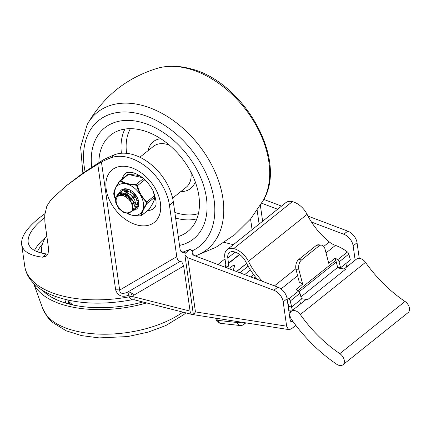 <?xml version="1.0" encoding="UTF-8"?>
<svg xmlns="http://www.w3.org/2000/svg" width="431" height="431" viewBox="0 0 431 431"><rect width="100%" height="100%" fill="white"/><g stroke="black" fill="none" stroke-linecap="round" stroke-linejoin="round"><path stroke-width="0.65" d="M193.368 314.517A6.734 3.755 -75.8 0 1 192.339 314.511A6.734 3.755 -75.8 0 1 191.811 314.296A6.734 3.755 -75.8 0 1 190.082 311.112L183.665 266.029L181.801 261.881L180.217 261.353C178.456 261.326 177.308 259.764 176.769 256.671L169.448 205.215A44.91 30.03 -128.7 0 0 110.444 157.972A293.673 196.369 -128.7 0 0 101.425 161.954L84.411 172.599L66.315 185.788L52.771 197.985L50.739 200.108L46.844 206.072L44.727 215.171L44.899 222.256L48.649 249.22L48.105 253.38L46.925 255.464L46.004 256.316L42.464 257.183C29.777 255.588 22.843 251.354 21.658 244.474C20.85 236.964 26.744 228.096 39.334 217.86L44.867 213.69M134.138 298.419L133.777 295.235A6.734 4.983 59.7 0 0 130.879 292.654A6.734 4.983 59.7 0 0 129.914 292.261A6.734 4.983 59.7 0 0 127.695 292.099C122.512 294.303 119.834 293.635 119.662 290.101L101.425 161.954M97.74 164.028L115.653 289.901C117.749 295.892 122.156 297.649 128.869 295.17L129.111 296.851L131.902 299.787C99.9 305.703 72.435 303.812 49.506 294.114C41.139 290.316 34.696 285.376 30.17 279.293C27.261 275.296 25.456 270.943 24.756 266.239L21.658 244.474M44.646 217.558L44.528 217.65C32.864 227.132 27.406 235.353 28.155 242.314C29.211 248.498 35.315 252.383 46.483 253.967L42.464 257.183M66.762 185.427L82.989 173.079L102.837 160.068A293.673 196.369 51.3 0 1 114.355 154.842A44.91 30.03 51.3 0 1 173.354 202.085L180.018 248.913A6.734 3.755 104.2 0 0 182.275 252.313A6.734 3.755 104.2 0 0 183.288 252.324A6.734 3.755 -75.8 0 1 184.301 252.334A6.734 3.755 -75.8 0 1 184.829 252.55A6.734 3.755 -75.8 0 1 185.438 253.04M115.653 289.901A6.734 3.319 171.9 0 1 117.76 289.831A6.734 3.319 171.9 0 1 119.662 290.101L176.769 256.671M122.145 178.881A22.455 15.015 51.3 0 1 125.771 173.316C126.66 172.217 129.047 172.012 132.92 172.702C140.985 175.045 147.704 181.074 153.086 190.788C159.093 207.236 154.303 206.503 153.845 208.372A22.455 15.015 51.3 0 1 147.617 210.694M34.458 250.443A84.955 41.834 171.9 0 1 45.734 237.163M73.108 305.008A56.138 27.643 171.9 0 1 67.845 300.288L67.667 300.068M183.665 266.029L133.777 295.235A6.734 3.319 171.9 0 0 131.444 294.949A6.734 3.319 171.9 0 0 128.869 295.17L127.695 292.099L180.217 261.353M131.902 299.787L134.434 299.771M142.882 301.991A82.273 40.514 171.9 0 1 42.712 290.505M46.785 235.665A72.979 35.935 -8.1 0 0 41.699 252.297A72.979 35.935 -8.1 0 0 41.839 253.132M69.262 301.862A52.684 25.941 -8.1 0 0 69.725 304.216M146.621 302.934A86.076 42.389 171.9 0 1 33.596 283.339M183.094 252.033L190.028 249.366L185.26 253.18L184.899 254.98L187.733 257.711L195.448 311.904L193.438 314.668L289.099 329.645L288.377 329.386L286.642 326.181L283.183 301.872L287.094 298.742L290.138 320.136L291.006 321.741L292.509 321.488L290.462 321.165M190.028 249.366L192.501 251.144L192.867 252.092L192.517 254.08L193.934 255.448L277.79 287.127L273.879 290.262A11.228 7.51 51.3 0 1 279.999 294.885A11.228 7.51 51.3 0 1 283.183 301.872M287.094 298.742A11.228 7.51 -128.7 0 0 283.91 291.755A11.228 7.51 -128.7 0 0 277.79 287.127M347.736 231.124L343.825 234.254A11.228 7.51 51.3 0 1 349.95 238.882A11.228 7.51 51.3 0 1 353.129 245.864L357.04 242.734A11.228 7.51 -128.7 0 0 353.856 235.752A11.228 7.51 -128.7 0 0 347.736 231.124L307.976 216.098M295.811 325.335L291.383 328.88L289.099 329.645M359.26 258.341L357.04 242.734M355.166 260.173L353.129 245.864M292.789 321.262L292.509 321.488M289.045 312.464L290.99 310.907M250.449 269.984L244.668 274.617M281.529 206.11L263.81 199.413M343.825 234.254L311.451 222.024M277.623 209.24L261.682 203.216M273.879 290.262L187.733 257.711M239.895 272.812L248.154 266.202M344.283 360.467A7.483 5.005 51.3 0 1 342.936 364.788A7.483 5.005 51.3 0 1 336.676 364.238A123.255 82.418 51.3 0 1 291.69 319.727A7.483 5.005 51.3 0 1 289.977 315.611A7.483 5.005 51.3 0 1 291.324 311.29A7.483 5.005 51.3 0 1 300.315 314.544A108.289 72.408 -128.7 0 0 339.838 353.652A7.483 5.005 51.3 0 1 344.283 360.467M342.936 364.788L408.103 312.604A7.483 5.005 -128.7 0 0 409.45 308.289A7.483 5.005 -128.7 0 0 405.005 301.468A108.289 72.408 51.3 0 1 365.483 262.366A7.483 5.005 -128.7 0 0 356.491 259.112L344.17 268.982M237.05 321.494L237.282 322.528A5.614 3.47 96.3 0 0 239.146 325.26A5.614 3.47 96.3 0 0 239.922 325.497A5.614 5.614 0 0 0 244.048 324.301A5.614 3.755 -128.7 0 0 244.506 323.826A5.614 3.755 -128.7 0 0 245.002 322.738M215.64 318.143L215.92 319.199A5.614 5.614 0 0 0 220.731 323.369A5.614 3.47 -83.7 0 1 219.955 323.131A5.614 3.47 -83.7 0 1 218.091 320.395A5.614 2.322 165.4 0 1 215.947 319.29A5.614 2.322 165.4 0 1 215.92 319.199A5.614 2.322 165.4 0 1 215.899 319.112M299.69 300.526L300.563 303.893M301.393 298.672L307.626 299.647L345.64 269.208L337.128 267.877L300.924 296.867M346.723 266.934L345.851 263.562M335.83 260.346L297.961 290.666M291.496 306.877L292.417 310.417M291.787 310.923L288.818 310.853M307.626 299.647A7.483 5.005 -128.7 0 0 304.9 300.423L291.324 311.29M246.618 263.411L236.49 271.525M257.431 279.439A60.868 40.703 51.3 0 1 245.859 261.935A14.417 9.638 -128.7 0 0 234.178 251.823A9.358 6.255 -128.7 0 0 229.481 252.582A9.358 6.255 -128.7 0 0 227.794 257.98L228.511 263.503A60.868 40.703 51.3 0 1 228.112 267.08L225.122 265.232L225.408 266.73L227.951 268.297M232.972 265.577L234.469 266.503L234.356 265.113L233.015 265.544L229.755 268.152M321.526 245.126L318.601 244.803A7.483 4.622 96.4 0 0 316.058 245.643L298.678 259.559A7.483 4.622 96.4 0 0 296.108 263.95A7.483 4.622 96.4 0 0 296.043 269.634L298.969 269.962A7.483 4.622 -83.6 0 1 299.033 264.278A7.483 4.622 -83.6 0 1 301.603 259.888L318.983 245.972A7.483 4.622 -83.6 0 1 321.526 245.126A7.483 4.622 -83.6 0 1 322.555 245.444A7.483 4.622 -83.6 0 1 325.039 249.086L328.724 263.298L335.243 258.077L336.261 262.01L299.168 291.706M233.349 244.689L224.217 242.373M234.469 266.503A60.868 40.703 51.3 0 1 233.09 270.242M229.782 268.992A57.124 38.197 -128.7 0 0 230.391 267.646M296.043 269.634L299.281 282.106A37.416 25.02 -128.7 0 1 302.659 284.169L296.14 289.384A37.416 25.02 51.3 0 1 298.532 291.097A2.834 1.896 51.3 0 1 299.981 293.231L290.203 301.053L291.722 306.904L288.797 306.576L287.493 301.549M298.969 269.962L302.659 284.169M339.078 261.919L340.598 267.77L350.371 259.941L348.857 254.096L339.078 261.919A2.834 1.896 -128.7 0 0 337.629 259.791A37.416 25.02 -128.7 0 0 335.243 258.077M348.857 254.096A2.834 1.896 -128.7 0 0 347.408 251.963A37.416 25.02 -128.7 0 0 335.426 245.401A17.531 11.723 51.3 0 1 329.327 241.947A57.124 38.197 51.3 0 1 307.087 214.374A18.156 12.143 -128.7 0 0 292.374 201.638A13.097 8.76 -128.7 0 0 285.791 202.699L227.142 249.662A13.097 8.76 51.3 0 1 233.721 248.601A18.156 12.143 51.3 0 1 248.434 261.337A57.124 38.197 -128.7 0 0 262.501 281.351M286.857 297.546A37.416 25.02 51.3 0 1 288.754 298.925A2.834 1.896 51.3 0 1 290.203 301.053M225.122 265.232A57.124 38.197 -128.7 0 0 225.472 262.053L224.783 257.215A13.097 8.76 51.3 0 1 227.142 249.662M336.261 262.01L337.672 267.441L340.598 267.77M291.722 306.904L301.495 299.076L299.981 293.231M239.491 254.398L228.532 263.174M178.262 236.544A61.752 41.29 -128.7 0 0 189.112 230.402A61.752 41.29 -128.7 0 0 198.885 195.933A61.752 41.29 -128.7 0 0 163.732 140.732A61.752 41.29 -128.7 0 0 111.99 134.084A61.752 41.29 -128.7 0 0 98.888 162.471M179.522 245.417A71.11 47.55 -128.7 0 0 193.616 238.855A71.11 47.55 -128.7 0 0 206.417 197.84A71.11 47.55 -128.7 0 0 164.744 133.443A71.11 47.55 -128.7 0 0 104.728 127.84A71.11 47.55 -128.7 0 0 91.706 167.142A71.11 47.55 -128.7 0 1 104.728 127.84A71.11 47.55 -128.7 0 1 164.744 133.443A71.11 47.55 -128.7 0 1 206.417 197.84A71.11 47.55 -128.7 0 1 193.616 238.855A71.11 47.55 -128.7 0 1 179.522 245.417M132.269 205.388L130.162 200.189L123.147 195.221L118.283 196.127M122.603 195.658A9.358 6.255 -128.7 0 0 117.884 196.412A9.358 6.255 -128.7 0 0 117.776 206.077C122.84 213.259 127.662 214.751 132.242 210.549C134.375 205.269 128.422 196.304 122.603 195.658M133.384 201.923L131.789 198.885L124.774 193.918L119.883 194.839M119.726 194.974L119.101 195.615M118.746 195.809L119.328 195.259L124.23 194.354L131.891 200.313L132.629 208.345M121.353 193.664L120.734 194.306M120.556 194.548L120.152 195.227M119.78 195.335L120.217 194.699M120.378 194.5L120.955 193.95M135.005 200.604L133.421 197.581L129.656 194.009M128.034 191.31L124.009 191.693M124.419 191.741L127.49 191.741M136.638 199.3L135.048 196.277L131.283 192.705M133.89 204.003L135.059 204.326M136.013 204.423L136.482 204.413M127.07 189.328L126.671 190.012M126.525 190.335L126.272 191.143M126.186 191.569L126.089 192.549M126.084 193.099L126.202 194.365M126.342 195.098L126.951 196.989M131.579 202.769L133.254 203.739M126.014 196.385L125.631 194.785M125.534 193.869L125.523 192.98M125.631 192.01L125.728 191.563M127.818 190.265L127.743 190.852M127.716 191.795L127.802 192.872M129.257 197.086L131.999 200.496M133.206 201.466L134.881 202.435M137.489 197.958L132.899 192.172M130.345 190.804L130.884 192.458M136.832 199.909L138.281 200.744M126.714 190.308L126.73 191.143M126.762 191.617L126.935 192.749M127.086 193.411L127.624 195.071M133.572 202.516L135.022 203.357M135.587 203.61L136.584 203.976M136.993 204.095L137.554 204.219M137.936 204.283L138.496 204.342M136.465 207.747L136.929 207.494M122.663 190.195L121.757 191.046A11.228 7.51 51.3 0 1 122.474 190.34A11.228 7.51 51.3 0 1 131.514 190.938M134.833 209.051L136.207 208.049L137.672 203.901L136.244 198.481L132.339 193.535L127.134 190.669L122.232 190.82L119.134 193.977L118.644 195.873M132.128 210.732L134.494 209.439L136.04 205.355L134.704 199.952L130.615 194.758L125.173 191.892L120.206 192.307L117.302 195.841L116.984 197.398M131.579 211.659L133.314 210.215L134.386 205.77L132.543 200.28L128.33 195.539L123.04 193.088L118.315 193.751L115.61 197.355L115.745 202.785L118.622 208.351L123.282 212.316L128.19 213.453L131.735 211.449L132.242 210.549M131.864 215.182A17.962 12.014 -128.7 0 0 138.012 214.805A17.962 12.014 -128.7 0 0 142.214 211.152L140.775 215.705L140.156 215.942L131.864 215.182L127.016 213.469L132.188 215.274L140.247 216.023L140.775 215.705A0.937 0.857 -173.6 0 0 141.562 215.425C141.799 212.709 143.701 208.674 147.251 203.313A0.937 0.356 -146.7 0 1 146.648 203.211L142.214 211.152M126.024 183.897A17.962 12.014 -128.7 0 0 119.883 184.274A17.962 12.014 -128.7 0 0 115.68 187.927L119.624 181.37L120.238 181.128L126.024 183.897L135.959 185.211L136.692 185.804L139.903 194.219L140.915 195.933L146.535 202.381L146.648 203.211M153.118 190.852L154.804 197.269C154.562 199.984 152.666 204.019 149.11 209.38L148.576 209.875M141.152 215.818L141.562 215.425L141.152 215.818M136.692 185.804L137.489 185.637C139.008 192.318 142.192 197.673 147.036 201.703L154.584 195.658L154.896 195.674L155.025 196.8A0.937 0.857 6.4 0 1 154.804 197.269L147.251 203.313L147.036 201.703A0.937 0.377 130.6 0 1 146.535 202.381M144.875 179.727L137.489 185.637L136.077 184.495L135.959 185.211M127.193 174.959L128.508 174.361L136.595 175.115L140.878 176.494M120.179 180.508L119.646 181.004A0.937 0.356 33.3 0 0 119.57 181.063A0.937 0.356 33.3 0 0 119.624 181.37L120.238 181.128A0.937 0.722 126.5 0 1 120.842 180.541L120.179 180.508L119.646 181.004M133.368 210.274A12.165 8.135 -128.7 0 0 138.75 202.085A12.165 8.135 -128.7 0 0 137.979 199.122A12.165 8.135 -128.7 0 0 131.331 190.814A12.165 8.135 -128.7 0 0 119.484 192.749M137.904 198.917A11.228 7.51 51.3 0 1 138.54 201.455A11.228 7.51 51.3 0 1 136.508 207.871A11.228 7.51 51.3 0 1 136.088 208.168M135.226 197.834A12.165 8.135 51.3 0 1 133.545 196.03M140.905 176.511L136.886 175.201M139.903 194.219A17.962 12.014 -128.7 0 0 127.651 184.317M128.508 174.361L127.387 174.684L119.57 181.063C115.961 186.483 114.01 190.658 113.73 193.578L113.73 193.578A0.937 0.857 6.4 0 0 113.752 193.864L115.68 187.927M115.072 189.22A17.962 12.014 -128.7 0 0 115.314 199.337M127.21 213.48A17.962 12.014 -128.7 0 0 130.243 214.762M142.823 209.859A17.962 12.014 -128.7 0 0 140.915 195.933M154.487 194.09L155.004 196.52A0.937 0.857 6.4 0 1 155.025 196.8C154.745 199.725 152.795 203.901 149.185 209.321L141.368 215.699L140.344 215.936M154.885 195.663L154.465 194.036M141.562 215.425L149.11 209.38A0.937 0.356 33.3 0 0 149.185 209.321M113.87 194.72L113.752 193.864M115.309 199.483L113.73 193.578M190.082 311.112L134.019 296.916A6.734 3.319 171.9 0 0 131.681 296.63A6.734 3.319 171.9 0 0 129.111 296.851A91.695 45.153 171.9 0 1 24.756 266.239M131.444 294.949A6.734 1.772 90.8 0 0 130.879 292.654M137.424 225.084A33.683 22.525 -128.7 0 0 160.407 202.926A33.683 22.525 -128.7 0 0 129.16 167.039A33.683 22.525 -128.7 0 0 106.177 189.198A33.683 22.525 -128.7 0 0 137.424 225.084M42.383 244.118A81.33 40.051 -8.1 0 0 37.325 251.769M114.355 154.842L110.444 157.972M173.354 202.085L169.448 205.215M183.288 252.324L181.381 251.839M182.889 312.114A80.268 39.528 171.9 0 1 101.043 334.17A80.268 39.528 171.9 0 1 42.798 308.758L33.553 283.296M46.898 292.848A76.589 37.712 -8.1 0 0 46.51 293.845M55.513 296.571A69.224 34.087 -8.1 0 0 54.548 298.775M68.421 300.973A53.767 26.474 -8.1 0 0 68.454 303.887M66.088 299.701A57.005 28.069 -8.1 0 0 65.426 303.025M257.156 210.328L259.112 224.061M250.562 219.013L252.081 229.691M192.819 254.721L192.63 253.417M286.642 326.181L195.448 311.904M347.925 265.97L346.411 265.733M262.63 221.248L260.372 205.393M241.57 322.199A5.614 2.467 167.4 0 1 241.376 322.253A5.614 2.467 167.4 0 1 237.282 322.528L218.091 320.395L217.585 318.444M253.907 278.108L255.384 276.923M300.315 314.544L365.483 262.366M405.005 301.468L339.838 353.652M301.603 259.888L298.678 259.559M225.014 258.832L217.919 264.51M316.058 245.643L318.983 245.972M347.408 251.963L337.629 259.791M335.426 245.401L326.03 252.922M297.616 275.678L281.039 288.948M298.532 291.097L288.754 298.925M239.695 254.549L228.511 263.503M235.132 252.103L227.794 257.98M329.327 241.947L323.74 246.419M295.86 268.745L274.466 285.872M307.087 214.374L248.434 261.337M292.374 201.638L233.721 248.601M172.615 198.136L186.181 187.275A26.199 17.52 -128.7 0 0 190.895 172.163A26.199 17.52 -128.7 0 0 190.868 171.964M169.394 145.145A26.199 17.52 -128.7 0 0 166.592 144.25A26.199 17.52 -128.7 0 0 153.431 146.373L139.865 157.234M180.788 191.59A29.938 20.02 -128.7 0 0 195.265 181.834M174.824 212.391A56.31 37.653 -128.7 0 0 178.887 213.609A56.31 37.653 -128.7 0 0 198.422 213.62M175.627 218.038A60.049 40.153 -128.7 0 0 177.276 218.485A60.049 40.153 -128.7 0 0 196.854 218.851M124.952 129.058A60.049 40.153 -128.7 0 0 121.402 153.242M130.399 128.67A56.31 37.653 -128.7 0 0 126.606 153.323M160.725 138.696A29.938 20.02 -128.7 0 0 148.038 150.694M192.264 250.82A80.619 53.907 -128.7 0 0 208.744 179.765A80.619 53.907 -128.7 0 0 139.283 113.881A80.619 53.907 -128.7 0 0 84.271 166.916A80.619 53.907 -128.7 0 0 85.079 171.619M195.265 255.949A87.789 58.702 -128.7 0 0 218.172 179.716A87.789 58.702 -128.7 0 0 141.508 105.212A87.789 58.702 -128.7 0 0 87.127 124.678L80.629 147.203L82.876 173.16M157.627 68.227C167.373 65.501 177.798 65.544 188.913 68.357C242.33 79.794 288.571 158.894 263.352 200.27A87.789 58.702 -128.7 0 0 255.163 123.702A87.789 58.702 -128.7 0 0 187.437 68.443A87.789 58.702 -128.7 0 0 157.627 68.227C126.649 77.704 103.149 96.522 87.127 124.678M143.528 178.526L136.077 184.495C129.338 184.5 124.257 183.186 120.842 180.541L128.39 174.49L142.429 177.631M184.301 252.334L181.058 251.515M192.339 314.511L134.445 299.852M185.869 312.874L183.773 314.619L165.93 325.486L148.189 332.129L127.716 336.568L99.146 337.899L81.615 335.625L66.255 330.841L52.248 322.21L48.207 318.062L42.798 308.758M41.818 253.126L41.699 252.297M192.867 252.092L193.298 255.13M193.384 314.614L184.899 254.98M239.922 325.497L220.731 323.369M245.837 322.867L244.048 324.301M253.638 274.622L250.767 276.917M236.592 271.562L246.661 263.497M263.352 200.27L250.702 218.846L234.728 234.696L216.039 247.232L195.335 255.976M118.239 196.127L117.884 196.412M119.872 194.823L119.328 195.254M115.309 199.488L113.859 194.71"/></g></svg>
